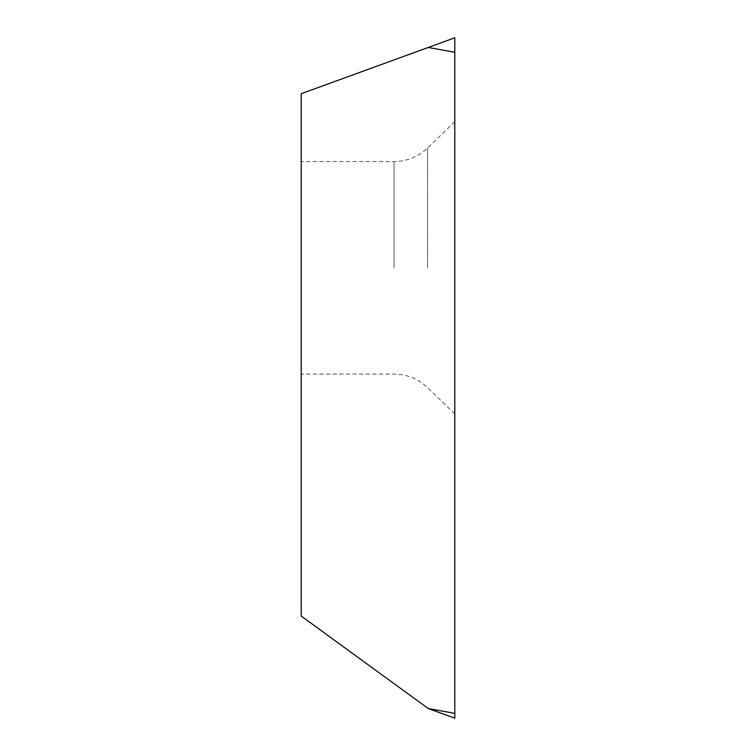 <?xml version="1.0" encoding="UTF-8"?>
<svg xmlns="http://www.w3.org/2000/svg" width="756" height="756" viewBox="0 0 756 756"><rect width="100%" height="100%" fill="white"/><g stroke="black" fill="none" stroke-linecap="round" stroke-linejoin="round"><path stroke-width="0.57" stroke-dasharray="3.78 2.83" d="M301.209 616.055L301.209 93.706L454.791 37.8L454.791 718.2M454.791 267.822L454.791 121.716L454.791 267.822M301.209 267.822L301.209 161.567L301.209 267.822M454.791 37.8L454.791 713.371L428.255 708.542M428.255 47.458L454.791 52.287M394.018 267.822L394.018 161.567L394.018 267.822M427.565 267.822L427.565 148.006L427.565 267.822M454.791 121.716L427.565 148.006C418.144 156.87 406.955 161.387 394.018 161.567L301.209 161.567M454.791 413.919L427.565 387.63C418.144 378.775 406.955 374.258 394.018 374.078L301.209 374.078"/><path stroke-width="1.13" d="M428.255 708.542L454.791 718.2L454.791 37.8L301.209 93.706L301.209 616.055L428.255 708.542L454.791 713.371L454.791 37.8M454.791 713.371C454.791 719.693 454.791 719.693 454.791 713.371M454.791 52.287L428.255 47.458"/></g></svg>
